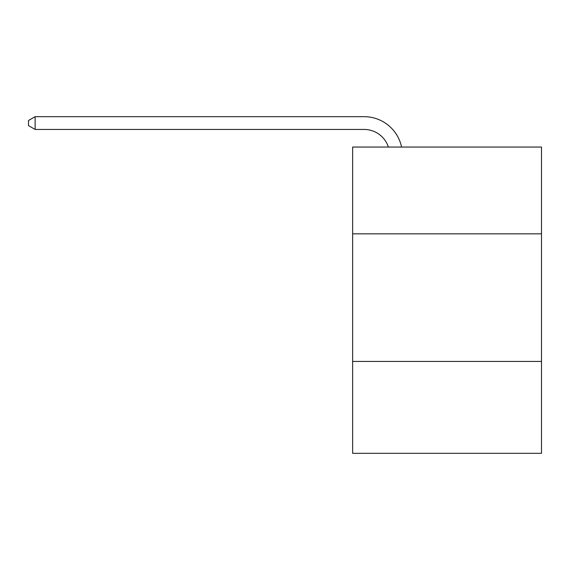 <?xml version="1.0" encoding="UTF-8"?>
<svg xmlns="http://www.w3.org/2000/svg" width="570" height="570" viewBox="0 0 570 570"><rect width="100%" height="100%" fill="white"/><g stroke="black" fill="none" stroke-linecap="round" stroke-linejoin="round"><path stroke-width="0.85" d="M541.5 233.828L541.5 147.053L352.638 147.053L352.638 233.828L541.5 233.828L541.5 453.321L352.638 453.321L352.638 233.828M541.5 361.437L352.638 361.437M364.116 129.44A25.522 25.522 -25.4 0 1 388.384 147.053A25.522 25.522 -28 0 0 364.116 129.44L35.133 129.44L28.5 125.614L28.5 120.505L35.133 116.679L364.116 116.679A38.283 38.283 154.6 0 1 401.579 147.053M35.133 116.679L35.133 129.44"/></g></svg>
